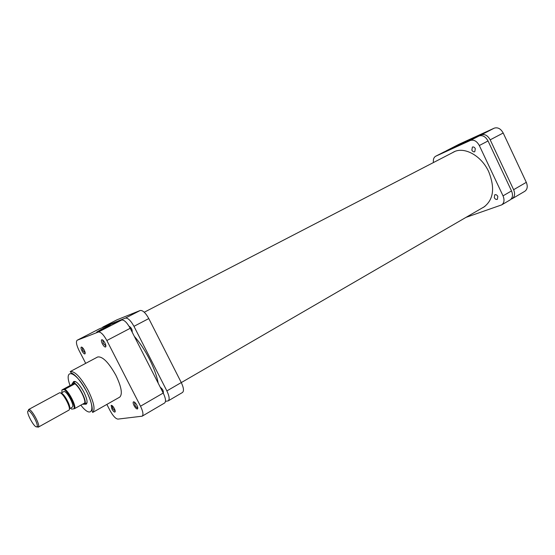 <?xml version="1.0" encoding="UTF-8"?>
<svg xmlns="http://www.w3.org/2000/svg" width="555" height="555" viewBox="0 0 555 555"><rect width="100%" height="100%" fill="white"/><g stroke="black" fill="none" stroke-linecap="round" stroke-linejoin="round"><path stroke-width="0.83" d="M129.051 326.229C131.341 327.63 132.395 329.621 132.208 332.223M160.284 387.286C162.65 389.027 163.656 391.004 163.309 393.217M158.189 383.172C155.664 369.033 145.188 348.45 134.324 336.372M165.48 401.369L168.234 400.863C169.781 399.433 169.324 396.117 166.868 390.914L133.963 326.333C130.744 320.554 127.9 317.807 125.43 318.098L102.925 327.027L102.238 327.714M116.786 319.909L102.925 327.027M125.43 318.098L140.207 310.488L116.987 319.805M140.207 310.488C142.739 310.162 145.604 312.853 148.789 318.57L133.963 326.333M166.868 390.914L181.277 382.555L148.789 318.57M181.277 382.555C183.698 387.709 184.107 391.018 182.498 392.482L168.234 400.863M494.297 197.691C495.171 199.21 496.205 199.745 497.384 199.3L497.828 196.421C496.947 194.909 495.92 194.368 494.741 194.805L494.297 197.691M471.861 150.162C472.68 151.598 473.658 152.125 474.782 151.73L475.302 148.65C474.483 147.207 473.505 146.686 472.381 147.075L471.861 150.162M452.138 152.875L453.435 152.119C463.911 146.131 481.386 155.49 488.719 171.731C495.199 188.131 493.506 199.953 483.655 207.209L482.323 207.896M444.104 151.924L479.069 135.975C482.572 134.92 485.563 136.579 488.032 140.956L511.523 190.92C513.16 195.013 512.681 198.024 510.1 199.939L501.651 204.899C504.224 202.991 504.682 199.973 503.024 195.853L511.523 190.92M501.651 204.899L465.992 217.38M488.032 140.956L479.319 145.521L503.024 195.853M479.319 145.521C476.828 141.109 473.838 139.43 470.342 140.47L479.069 135.975M444.409 151.765L435.862 156.156L470.342 140.47M435.862 156.156L435.703 156.226C433.781 157.384 433.032 159.486 433.455 162.539M459.158 144.55L468.26 140.207L459.158 144.55M511.03 199.203L512.189 198.711C514.776 196.789 515.255 193.785 513.625 189.699L490.19 139.825C487.727 135.462 484.737 133.804 481.227 134.865L494.248 128.156L459.304 144.12L446.532 150.676L481.227 134.865M446.532 150.676L445.748 151.154M494.248 128.156C497.779 127.081 500.763 128.698 503.198 133.013L526.307 182.338C527.909 186.383 527.41 189.373 524.801 191.295L512.189 198.711M73.087 382.659L73.537 381.604C75.924 380.612 79.358 384.067 83.84 391.969C87.239 399.066 87.947 403.166 85.969 404.269L84.832 404.075M86.289 403.201L87.079 402.583M104.93 342.928C106.005 345.203 106.192 346.57 105.506 347.035C104.611 347.055 103.563 345.98 102.363 343.816C101.378 341.769 101.135 340.423 101.634 339.785C102.495 339.5 103.591 340.548 104.93 342.928M102.786 340.069L103.292 343.372L105.894 345.945M136.856 405.185C137.855 407.28 138.035 408.549 137.404 408.986C136.454 409.014 135.337 407.883 134.06 405.594C133.144 403.707 132.916 402.465 133.373 401.875C134.268 401.577 135.434 402.68 136.856 405.185M134.49 402.125L134.99 405.171C136.024 407.016 136.925 407.932 137.689 407.911L137.751 407.883M114.316 408.515C115.26 410.492 115.461 411.678 114.899 412.081C114.059 412.087 113.04 411.019 111.846 408.882L111.139 405.386C111.937 405.143 112.998 406.184 114.316 408.515M112.165 405.649L112.714 408.487L115.204 411.054L114.899 412.081M84.235 350.108C85.248 352.238 85.456 353.514 84.859 353.937C84.062 353.944 83.097 352.931 81.974 350.892C81.037 348.956 80.787 347.701 81.224 347.125C81.987 346.896 82.986 347.888 84.235 350.108M81.224 347.125L82.237 347.437L82.834 350.482L85.192 352.925M105.887 327.637L96.702 332.077L100.899 329.587L110.23 325.091L105.887 327.637M115.926 375.353C108.607 362.325 102.515 356.199 97.666 356.983L70.242 371.559C74.793 370.962 80.794 377.303 88.245 390.581C93.948 402.396 95.425 409.68 92.671 412.448L119.7 397.144C122.731 394.244 121.469 386.981 115.926 375.353M75.549 381.569L72.691 382.874L72.032 383.942M99.178 328.949L77.263 340.194L98.415 332.008L121.691 320.02L99.366 328.851M121.691 320.02C124.147 319.749 126.984 322.504 130.21 328.296L106.851 340.527L140.512 406.211L163.219 393.037L130.21 328.296M163.219 393.037C165.688 398.247 166.153 401.563 164.62 402.986L142.156 416.188C143.592 414.821 143.044 411.491 140.512 406.211M77.263 340.194L77.166 340.236C75.799 341.589 76.403 344.96 78.99 350.337L85.699 363.345M106.865 404.408L110.05 410.582C113.012 415.952 115.634 418.789 117.91 419.108L142.156 416.188M106.851 340.527C103.577 334.644 100.767 331.8 98.415 332.008M28.284 410.866C25.301 411.033 33.959 427.586 36.651 426.864L37.081 426.545C38.6 424.499 31.018 410.679 28.478 410.86L28.284 410.866M28.139 410.915L28.943 409.472C31.774 409.257 40.203 424.624 38.503 426.899L37.192 427.017M60.856 393.211L60.849 393.211C63.499 392.128 71.706 407.086 69.361 408.73M38.239 427.183L68.827 410.18C71.942 409.07 62.583 391.58 59.524 392.808L28.562 409.541M69.361 408.757L72.254 407.148C75.085 406.128 66.697 390.442 63.908 391.559L60.828 393.197M63.52 394.855L64.033 396.527M68.279 404.255L69.41 405.594M72.823 383.116L71.893 384.566L74.89 383.824L72.823 383.116M83.188 404.283L84.721 404.075C87.87 401.48 76.909 381.493 73.031 382.763L72.691 382.874M82.702 404.109L84.381 403.985L84.783 402.951C85.63 399.094 79.185 386.62 74.89 383.824L64.9 389.228C69.146 392.08 75.647 404.63 74.876 408.473L84.783 402.951M74.876 408.473L74.093 408.771C75.452 405.525 68.293 391.698 64.123 389.548L61.987 389.922L71.893 384.566M64.123 389.548L64.9 389.228M74.093 408.771L71.657 409.125M503.198 133.013L490.19 139.825M513.625 189.699L526.307 182.338M80.843 405.15C91.624 419.365 96.286 409.84 86.497 391.393C76.257 371.031 63.187 367.126 70.076 385.552M61.889 390.075L61.966 392.579M70.492 408.126L71.789 409.153M102.828 327.068L116.883 319.853M444.257 151.841L435.703 156.226M454.795 151.494L144.251 312.236M484.91 206.398L181.298 382.589M446.373 150.752L459.151 144.196M86.268 403.277L85.969 404.269M105.832 345.973L105.506 347.035M137.689 407.911L137.404 408.986M85.165 352.938L84.859 353.937M92.671 412.448L92.088 410.804C92.068 410.672 93.642 405.892 86.552 391.386C80.468 380.709 75.341 374.535 71.172 372.863L70.242 371.559M84.443 404.297L86.615 403.083M77.166 340.236L99.269 328.893M112.145 405.663L111.139 405.386M134.435 402.167L133.373 401.875M102.71 340.118L101.634 339.785M74.53 381.882L73.537 381.604M74.259 408.73C75.487 406.329 68.64 391.906 64.227 389.52M37.081 426.545L38.503 426.899M28.478 410.86L28.943 409.472"/></g></svg>
